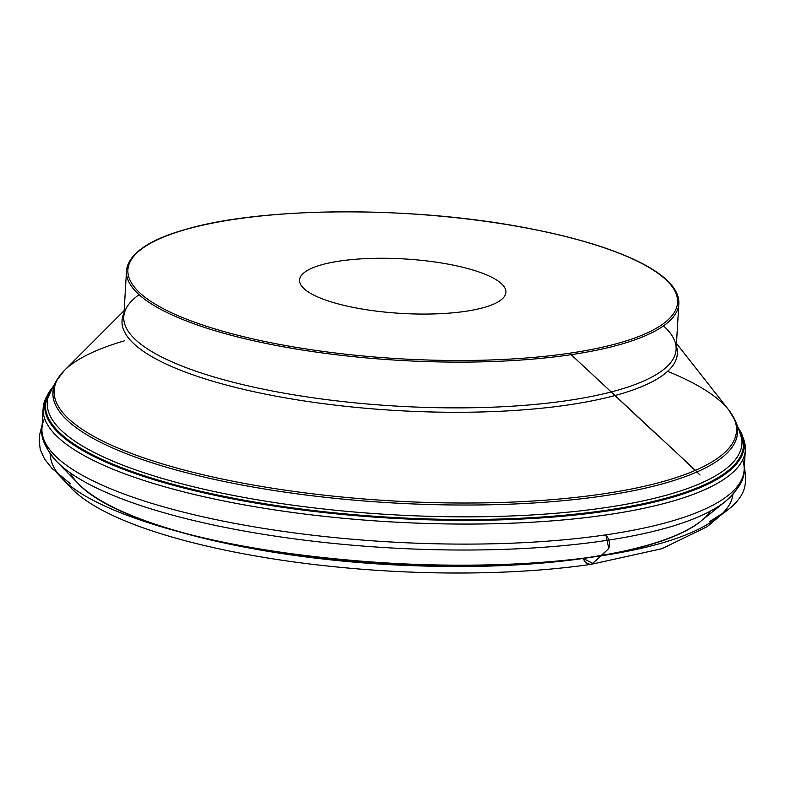 <?xml version="1.0" encoding="UTF-8"?>
<svg xmlns="http://www.w3.org/2000/svg" width="785" height="785" viewBox="0 0 785 785"><rect width="100%" height="100%" fill="white"/><g stroke="black" fill="none" stroke-linecap="round" stroke-linejoin="round"><path stroke-width="1.18" d="M320.751 265.045A103.365 27.279 3.4 0 0 299.556 280.039A103.365 27.279 3.4 0 0 401.115 313.392A103.365 27.279 3.4 0 0 505.913 292.295A103.365 27.279 3.4 0 0 436.578 262.229A103.365 27.279 3.4 0 0 320.751 265.045M732.886 494.452C732.012 502.292 727.165 509.848 718.334 517.138C695.53 534.605 656.545 547.469 601.379 555.751L591.458 564.258C587.317 564.346 584.619 562.423 583.373 558.508L592.714 563.404L608.777 548.45L605.853 534.85C609.337 539.207 610.308 543.74 608.767 548.45L601.379 555.751C558.439 562.139 511.163 565.279 459.529 565.171C404.932 565.18 348.638 561.324 290.627 553.592C171.091 537.382 86.654 505.883 62.025 478.163C54.302 470.284 50.368 462.188 50.24 453.897M139.092 294.718A276.654 73.005 3.4 0 0 123.775 316.767A276.654 73.005 3.4 0 0 309.339 397.249A276.654 73.005 3.4 0 0 619.355 389.713A276.654 73.005 3.4 0 0 676.101 349.58A276.654 73.005 3.4 0 0 663.502 325.873M138.886 251.161A276.654 73.005 3.4 0 0 126.493 271.011A276.654 73.005 3.4 0 0 312.057 351.494A276.654 73.005 3.4 0 0 622.073 343.958A276.654 73.005 3.4 0 0 678.819 303.834A276.654 73.005 3.4 0 0 668.869 282.649M626.469 550.52A322.684 85.153 -176.6 0 1 149.268 522.172M70.159 472.805A324.98 85.751 3.4 0 0 78.343 483.697A324.98 85.751 3.4 0 0 329.101 559.205A324.98 85.751 3.4 0 0 649.067 544.761A324.98 85.751 3.4 0 0 701.447 520.72A324.98 85.751 3.4 0 0 710.867 510.868M739.313 483.717A348.785 92.031 -176.6 0 1 725.497 501.33A348.785 92.031 -176.6 0 1 669.281 527.128A348.785 92.031 -176.6 0 1 325.883 542.641A348.785 92.031 -176.6 0 1 56.755 461.6A348.785 92.031 -176.6 0 1 45.128 442.475M44.608 418.395A351.709 92.807 3.4 0 0 41.958 428.286A351.709 92.807 3.4 0 0 277.87 530.601A351.709 92.807 3.4 0 0 671.999 521.024A351.709 92.807 3.4 0 0 744.141 470.009A351.709 92.807 3.4 0 0 742.679 459.863M743.022 437.647A351.709 92.807 -176.6 0 1 745.328 449.962A351.709 92.807 -176.6 0 1 673.196 500.977A351.709 92.807 -176.6 0 1 279.067 510.564A351.709 92.807 -176.6 0 1 43.146 408.249L43.146 408.249A351.709 92.807 -176.6 0 1 46.894 396.288M738.126 427.58L745.328 449.962L744.141 470.009C744.749 479.007 738.528 489.457 725.497 501.33L701.447 520.72C663.894 552.198 548.411 570.224 420.23 565.907C268.745 561.746 117.063 525.93 78.343 483.697L56.755 461.6C45.226 448.264 40.29 437.157 41.958 428.286L43.146 408.249L52.958 386.868M738.224 427.815A350.277 92.434 -176.6 0 1 672.254 497.366A350.277 92.434 -176.6 0 1 247.324 501.644A350.277 92.434 -176.6 0 1 52.831 387.093M738.587 428.698A349.59 92.247 -176.6 0 1 671.744 496.562A349.59 92.247 -176.6 0 1 250.258 501.291A349.59 92.247 -176.6 0 1 52.359 387.927M737.056 426.343A347.971 91.816 -176.6 0 1 739.823 431.662A347.971 91.816 -176.6 0 1 670.596 494A347.971 91.816 -176.6 0 1 259.913 500.222A347.971 91.816 -176.6 0 1 50.789 390.734A347.971 91.816 -176.6 0 1 54.155 385.769M732.748 415.932A342.908 90.481 -176.6 0 1 735.427 421.094A342.908 90.481 -176.6 0 1 667.201 482.52A342.908 90.481 -176.6 0 1 262.494 488.653A342.908 90.481 -176.6 0 1 56.402 380.754A342.908 90.481 -176.6 0 1 59.67 375.946M124.246 340.896A341.789 90.187 3.4 0 0 64.341 370.491A341.789 90.187 3.4 0 0 247.167 483.933A341.789 90.187 3.4 0 0 666.416 480.587A341.789 90.187 3.4 0 0 728.755 409.966A341.789 90.187 3.4 0 0 667.613 371.344M676.317 345.979A278.155 73.397 -176.6 0 1 620.317 394.031A278.155 73.397 -176.6 0 1 295.072 399.506A278.155 73.397 -176.6 0 1 123.991 313.166M184.347 229.897A275.349 72.662 3.4 0 0 367.331 356.38A275.349 72.662 3.4 0 0 656.515 272.228A275.349 72.662 3.4 0 0 184.347 229.897M676.101 349.58L678.819 303.834C679.221 294.738 674.06 285.799 663.345 277.036C655.171 270.334 644.092 263.888 630.11 257.696C603.027 245.813 568.252 235.853 525.793 227.836C412.037 205.788 260.149 206.671 183.906 229.907C153.212 238.689 128.298 252.113 126.493 271.011L123.775 316.767M124.138 310.625L64.341 370.491L56.402 380.754L50.789 390.734M676.464 343.438L728.755 409.966L735.427 421.094L739.823 431.662M744.357 466.31L745.75 477.349L745.318 482.961C744.769 491.42 739.892 499.623 730.678 507.571L724.035 512.85L709.503 521.623L724.28 512.281L707.118 526.706L661.853 548.715L591.458 564.258C518.169 575.071 424.881 575.601 340.759 567.359C248.943 558.655 164.379 539.54 114.031 516.039C93.945 506.796 79.157 496.934 69.649 486.455L56.697 472.639L70.415 483.776L52.222 468.625L44.48 458.911L40.27 449.658L39.25 441.19L39.486 435.361L42.174 424.606M697.09 471.883L571.146 354.673M614.92 395.542L657.859 435.636M686.953 462.797L695.147 470.441M696.815 472.001L700.034 475.013"/></g></svg>
